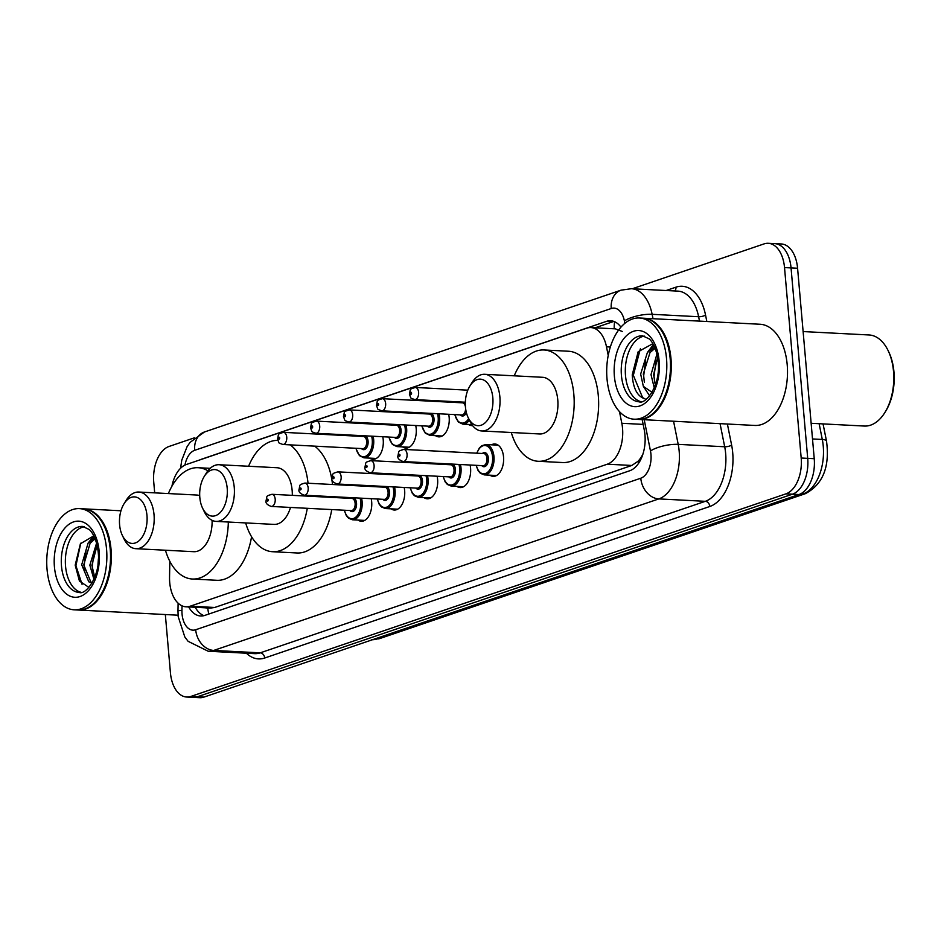<?xml version="1.0" encoding="UTF-8"?>
<svg xmlns="http://www.w3.org/2000/svg" width="941" height="941" viewBox="0 0 941 941"><rect width="100%" height="100%" fill="white"/><g stroke="black" fill="none" stroke-linecap="round" stroke-linejoin="round"><path stroke-width="1.41" d="M382.752 436.73A16.209 9.598 93 0 1 383.222 439.87A16.209 9.598 93 0 1 372.871 459.302A16.209 9.598 93 0 1 369.578 458.114M415.722 425.508A16.209 9.598 93 0 1 416.193 428.649A16.209 9.598 93 0 1 405.83 448.081A16.209 9.598 93 0 1 402.548 446.893M448.681 414.287A16.209 9.598 93 0 1 449.163 417.428A16.209 9.598 93 0 1 438.8 436.859A16.209 9.598 93 0 1 435.518 435.671M491.473 444.822A16.209 9.598 93 0 1 494.86 443.976A16.209 9.598 93 0 1 503.541 456.926A16.209 9.598 93 0 1 493.178 476.358A16.209 9.598 93 0 1 489.896 475.17M470.1 465.019A16.209 9.598 93 0 1 470.571 468.147A16.209 9.598 93 0 1 460.208 487.579A16.209 9.598 93 0 1 456.926 486.403M371.201 498.683A16.209 9.598 93 0 1 371.671 501.824A16.209 9.598 93 0 1 361.309 521.255A16.209 9.598 93 0 1 358.027 520.067M404.16 487.462A16.209 9.598 93 0 1 404.642 490.602A16.209 9.598 93 0 1 394.279 510.034A16.209 9.598 93 0 1 390.997 508.846M437.13 476.24A16.209 9.598 93 0 1 437.6 479.369A16.209 9.598 93 0 1 427.249 498.801A16.209 9.598 93 0 1 423.956 497.624M169.827 561.307L169.545 577.256A30.394 17.997 -87 0 0 169.721 582.514A30.394 17.997 -87 0 0 186 606.804A30.394 17.997 -87 0 0 190.176 606.204L607.298 464.195A30.394 17.997 -87 0 0 621.825 423.285L619.472 411.605M643.021 453.797A30.394 17.997 93 0 1 637.998 461.302L638.304 461.196A10.128 5.999 -87 0 0 640.939 459.173M622.248 331.444L615.414 328.856L590.924 327.586A30.394 17.997 -87 0 0 586.749 328.186L186.424 464.478A30.394 17.997 -87 0 0 171.921 486.226M186 606.804L210.478 608.074L214.701 607.474L631.811 465.466L637.998 461.302M608.215 355.416L606.486 346.794A30.394 17.997 -87 0 0 590.924 327.586M472.605 425.614A16.209 9.598 93 0 1 471.77 425.626A16.209 9.598 93 0 1 468.477 424.45M188.694 606.945A30.394 17.997 -87 0 0 200.68 615.99A30.394 17.997 -87 0 0 204.856 615.39L629.717 470.759A30.394 17.997 -87 0 0 644.244 429.849L642.185 419.604M203.962 615.661A30.394 17.997 93 0 1 195.222 607.274M154.689 492.861L153.759 482.31A30.394 17.997 93 0 1 169.015 446.469L194.399 437.824M632.293 288.758L764.068 243.895A30.394 17.997 93 0 1 768.244 243.296A30.394 17.997 93 0 1 784.523 267.573L801.191 458.02A30.394 17.997 93 0 1 785.935 493.849L190.882 696.434A30.394 17.997 93 0 1 186.706 697.034A30.394 17.997 93 0 1 170.427 672.756L165.334 614.544M768.244 243.296L781.301 243.966A30.394 17.997 93 0 1 797.58 268.244L814.236 458.69A30.394 17.997 93 0 1 798.991 494.531L203.926 697.105L197.41 696.763A30.394 17.997 93 0 1 193.223 697.363A30.394 17.997 93 0 0 197.41 696.763L792.463 494.19L197.41 696.763L190.882 696.434M814.236 458.69L807.707 458.361A30.394 17.997 93 0 1 792.463 494.19A30.394 17.997 93 0 0 807.707 458.361L791.052 267.914L807.707 458.361L801.191 458.02M774.772 243.637A30.394 17.997 93 0 1 791.052 267.914A30.394 17.997 93 0 0 774.772 243.637M620.942 327.115A30.394 17.997 -87 0 0 610.662 320.763A30.394 17.997 -87 0 0 606.486 321.363L201.35 459.279A30.394 17.997 -87 0 0 199.833 459.914M595.065 327.809L613.014 321.693A30.394 17.997 93 0 1 613.908 321.434M203.926 697.105A30.394 17.997 93 0 1 199.751 697.704L186.706 697.034M83.502 508.846A50.661 29.994 93 0 1 83.914 508.858A50.661 29.994 93 0 1 111.038 549.321A50.661 29.994 93 0 1 78.668 610.05A50.661 29.994 93 0 1 78.256 610.027M104.345 526.395A50.155 29.689 93 0 1 104.427 526.572A50.155 29.689 93 0 1 110.332 549.403A50.155 29.689 93 0 1 100.899 594.547A50.155 29.689 93 0 1 100.805 594.712M79.42 508.622L83.09 508.81A50.661 29.994 93 0 1 104.251 526.219A50.661 29.994 93 0 1 110.226 549.285A50.661 29.994 93 0 1 100.699 594.877A50.661 29.994 93 0 1 77.856 610.003L74.186 609.815A50.661 29.994 93 0 1 47.05 569.352A50.661 29.994 93 0 1 79.42 508.622A50.661 29.994 93 0 1 106.556 549.085A50.661 29.994 93 0 1 74.186 609.815M81.055 592.312A33.041 19.561 93 0 1 65.552 566.247A33.041 19.561 93 0 1 84.455 526.748M92.265 582.644L90.806 581.914L83.737 564.859L90.124 543.216L95.159 538.84M92.089 582.95L88.772 581.809L81.702 564.753L88.089 543.11L94.806 537.993M94.747 577.456L91.889 565.282L97.123 545.251M93.947 579.362L89.854 565.176L96.594 543.098M97.993 564.471L98.405 558.789M93.794 535.852L80.397 543.769L75.186 565.153L79.444 581.056L88.889 587.372M82.067 584.337L75.927 565.717L80.773 543.18M84.772 572.222L84.09 566.141L85.996 550.803M91.136 540.04L94.147 536.546M92.936 572.646L92.242 566.564L94.147 551.226M88.278 542.863L93.818 535.888M146.972 515.492A23.302 13.797 93 0 1 138.703 541.04A23.302 13.797 93 0 1 122.354 535.417A23.302 13.797 93 0 1 119.601 524.819A23.302 13.797 93 0 1 123.989 503.835A23.302 13.797 93 0 1 137.962 497.824A23.302 13.797 93 0 1 146.972 515.492M123.989 503.835L126.047 500.506A28.371 16.797 93 0 1 138.833 492.037A28.371 16.797 93 0 1 154.03 514.692A28.371 16.797 93 0 1 135.904 548.697A28.371 16.797 93 0 1 124.047 538.958L122.354 535.417M135.904 548.697L193.799 551.697A28.371 16.797 -87 0 0 212.09 520.338M228.334 522.032A55.731 32.994 93 0 1 192.387 579.021A55.731 32.994 93 0 1 165.44 550.226M251.565 536.735A55.731 32.994 93 0 1 216.853 580.291L192.387 579.021M199.704 495.636A28.371 16.797 -87 0 0 196.74 495.037L138.833 492.037M168.38 493.566A55.731 32.994 93 0 1 198.151 467.712A55.731 32.994 93 0 1 207.926 470.794M227.193 488.191A23.302 13.797 93 0 1 218.912 513.727A23.302 13.797 93 0 1 202.562 508.116A23.302 13.797 93 0 1 199.821 497.507A23.302 13.797 93 0 1 204.197 476.534A23.302 13.797 93 0 1 218.171 470.524A23.302 13.797 93 0 1 227.193 488.191M204.197 476.534L206.255 473.194A28.371 16.797 93 0 1 219.053 464.725A28.371 16.797 93 0 1 234.25 487.391A28.371 16.797 93 0 1 216.112 521.396A28.371 16.797 93 0 1 204.268 511.645L202.562 508.116M216.112 521.396L274.019 524.396A28.371 16.797 -87 0 0 290.498 507.434M292.31 495.354A28.371 16.797 -87 0 0 292.145 490.39A28.371 16.797 -87 0 0 276.948 467.724L219.053 464.725M308.53 495.436A55.731 32.994 93 0 1 308.507 496.189M307.284 508.305A55.731 32.994 93 0 1 272.596 551.72A55.731 32.994 93 0 1 245.66 522.925M332.996 496.707A55.731 32.994 93 0 1 332.973 497.46M331.75 509.575A55.731 32.994 93 0 1 297.062 552.979L272.596 551.72M248.589 466.254A55.731 32.994 93 0 1 277.795 440.388M290.193 444.87A55.731 32.994 93 0 1 308.048 483.239M314.659 446.14A55.731 32.994 93 0 1 332.514 484.509M492.825 397.761A23.302 13.797 93 0 1 484.544 423.297A23.302 13.797 93 0 1 468.195 417.686A23.302 13.797 93 0 1 465.454 407.077A23.302 13.797 93 0 1 469.841 386.104A23.302 13.797 93 0 1 483.803 380.093A23.302 13.797 93 0 1 492.825 397.761M469.841 386.104L471.888 382.764A28.371 16.797 93 0 1 484.686 374.295A28.371 16.797 93 0 1 499.883 396.961A28.371 16.797 93 0 1 481.745 430.966A28.371 16.797 93 0 1 469.9 421.215L468.195 417.686M481.745 430.966L539.652 433.966A28.371 16.797 -87 0 0 557.778 399.96A28.371 16.797 -87 0 0 542.592 377.294L484.686 374.295M514.233 375.824A55.731 32.994 93 0 1 544.004 349.97A55.731 32.994 93 0 1 573.845 394.491A55.731 32.994 93 0 1 538.24 461.29A55.731 32.994 93 0 1 511.292 432.495M544.004 349.97L568.47 351.24A55.731 32.994 93 0 1 598.311 395.761A55.731 32.994 93 0 1 562.706 462.549L538.24 461.29M803.108 331.561L869.096 334.972A45.591 26.995 93 0 1 888.139 350.64L888.81 352.052A43.568 25.795 93 0 1 893.95 371.883A43.568 25.795 93 0 1 885.752 411.099L884.928 412.44A45.591 26.995 93 0 1 864.367 426.05L811.142 423.285M888.139 350.64A45.591 26.995 93 0 1 893.515 371.401A45.591 26.995 93 0 1 884.928 412.44M643.456 318.211A50.661 29.994 93 0 1 643.856 318.234A50.661 29.994 93 0 1 670.992 358.697A50.661 29.994 93 0 1 638.621 419.427A50.661 29.994 93 0 1 638.21 419.392M643.856 318.234L760.069 324.257A50.661 29.994 93 0 1 787.205 364.72A50.661 29.994 93 0 1 754.835 425.45L638.621 419.427M664.287 335.772A50.155 29.689 93 0 1 664.37 335.949A50.155 29.689 93 0 1 670.286 358.78A50.155 29.689 93 0 1 660.853 403.924A50.155 29.689 93 0 1 660.747 404.089M639.374 317.999L643.044 318.187A50.661 29.994 93 0 1 664.205 335.596A50.661 29.994 93 0 1 670.18 358.65A50.661 29.994 93 0 1 660.653 404.254A50.661 29.994 93 0 1 637.798 419.38L634.128 419.192A50.661 29.994 93 0 1 607.004 378.729A50.661 29.994 93 0 1 639.374 317.999A50.661 29.994 93 0 1 666.51 358.462A50.661 29.994 93 0 1 634.128 419.192M640.997 401.689A33.041 19.561 93 0 1 625.506 375.624A33.041 19.561 93 0 1 644.397 336.125M643.244 374.212L649.996 352.593L655.112 348.241M649.619 395.832L643.338 386.339L640.656 374.071L647.408 352.452L654.689 347.217M655.395 384.975L653.595 374.741L657.618 357.321M654.266 387.904L651.007 374.612L656.947 354.063M652.866 343.641L638.151 351.758L632.234 374.859C633.117 388.504 637.41 396.514 645.091 398.902L642.585 397.549L633.328 375.294L640.362 348.793M652.031 392.326L643.338 386.339M644.373 382.411L643.679 375.835L645.655 360.321M650.843 349.158L653.866 345.453M654.736 382.94L654.042 376.376L656.018 360.862M647.726 352.075L653.395 344.571M207.761 607.933A30.394 23.843 71.2 0 0 208.831 614.038M205.456 607.804A10.128 5.999 -87 0 0 207.267 607.898M614.649 321.74A30.394 23.843 71.2 0 0 614.226 328.797M638.304 461.196A30.394 23.843 71.2 0 0 638.563 463.348M214.701 607.474L190.176 606.204M610.333 346.994L606.486 346.794M643.15 424.391L621.825 423.285M631.811 465.466L607.298 464.195M182.013 605.816L181.931 610.45A20.267 11.998 -87 0 0 182.048 613.967A20.267 11.998 -87 0 0 195.693 629.752L640.786 478.216A20.267 11.998 -87 0 0 650.96 454.327A20.267 11.998 -87 0 0 650.478 450.951L644.209 419.71M673.568 421.239L678.202 444.364A40.534 23.995 93 0 1 679.167 451.127A40.534 23.995 93 0 1 658.841 498.906L213.736 650.431A40.534 23.995 93 0 1 208.161 651.231L254.646 653.642A40.534 23.995 -87 0 0 260.222 652.842L705.327 501.318A40.534 23.995 -87 0 0 725.652 453.538A40.534 23.995 -87 0 0 724.688 446.763L720.053 423.638M727.393 424.026L731.628 445.117A45.591 26.995 93 0 1 709.832 506.481L264.727 658.006A5.07 3.976 71.2 0 0 260.222 652.842L213.736 650.431A20.267 15.891 -108.8 0 1 195.693 629.752M731.628 445.117A5.07 1.611 -11.3 0 1 724.688 446.763L678.202 444.364A20.267 6.458 168.7 0 0 650.478 450.951M264.727 658.006A45.591 26.995 93 0 1 246.377 653.207M666.146 290.51L675.956 287.17A45.591 26.995 93 0 1 705.55 315.082L706.832 321.493M785.935 493.849L798.991 494.531M784.523 267.573L797.58 268.244M640.786 478.216A20.267 15.891 -108.8 0 0 658.841 498.906L705.327 501.318A5.07 3.976 71.2 0 1 709.832 506.481M624.883 323.292L624.401 320.905A20.267 6.458 168.7 0 1 652.137 314.318L698.622 316.729A40.534 23.995 -87 0 0 677.873 291.122L631.387 288.711A40.534 23.995 93 0 1 652.137 314.318L653.007 318.705M699.492 321.116L698.622 316.729A5.07 1.611 -11.3 0 0 705.55 315.082M624.401 320.905A20.267 11.998 -87 0 0 611.25 308.507L194.681 450.316A20.267 11.998 -87 0 0 184.965 465.077M674.768 290.957A5.07 3.976 71.2 0 0 675.956 287.17M611.25 308.507A20.267 15.891 -108.8 0 1 621.025 290.169L204.468 431.978L190.047 442.388L187.036 446.763L181.766 460.196L180.578 468.242M194.681 450.316A20.267 15.891 -108.8 0 1 204.468 431.978M181.931 610.45A20.267 0.941 -179 0 0 177.978 610.944L178.12 603.169M613.014 321.693L606.486 321.363M823.057 423.909L826.527 441.188A10.128 3.235 168.7 0 0 822.293 439.459L819.14 423.709M826.527 441.188C829.915 466.912 822.857 484.415 805.331 493.684A10.128 7.951 -108.8 0 1 802.932 494.001A40.534 23.995 -87 0 0 822.293 439.459L812.506 438.953M372.542 639.704A40.534 23.995 -87 0 0 377.341 638.892A10.128 7.951 71.2 0 0 379.741 638.563L371.777 639.692M375.259 638.786L377.341 638.892L802.932 494.001L800.544 493.884M79.173 592.43A33.041 19.561 93 0 1 61.483 566.035A33.041 19.561 93 0 1 82.596 526.431L89.03 529.407C90.324 530.195 96.429 536.429 98.217 552.249C100.993 575.551 85.866 595.5 79.173 592.43M99.181 551.602A38.111 22.56 93 0 1 80.067 596.523A38.111 22.56 93 0 1 54.425 566.835A38.111 22.56 93 0 1 73.539 521.914A38.111 22.56 93 0 1 99.181 551.602M639.115 401.795A33.041 19.561 93 0 1 621.425 375.412A33.041 19.561 93 0 1 642.538 335.808L648.984 338.784C650.278 339.572 656.383 345.806 658.159 361.626C660.947 384.928 645.808 404.877 639.115 401.795M659.135 360.979A38.111 22.56 93 0 1 640.021 405.9A38.111 22.56 93 0 1 614.379 376.212A38.111 22.56 93 0 1 633.493 331.291A38.111 22.56 93 0 1 659.135 360.979M361.556 498.189A15.197 8.998 93 0 1 362.109 501.553A15.197 8.998 93 0 1 352.393 519.773L364.696 520.408M344.477 510.234A14.186 8.398 -87 0 0 354.451 518.068A14.186 8.398 -87 0 0 360.697 501.718A14.186 8.398 -87 0 0 360.062 498.107M345.371 497.342A14.186 8.398 -87 0 0 345.1 498.095M353.84 497.789A7.093 4.199 93 0 1 356.533 503.141A7.093 4.199 93 0 1 354.545 510.398A7.093 4.199 93 0 1 349.887 510.516M351.24 510.587A6.081 3.599 -87 0 0 355.122 503.294A6.081 3.599 -87 0 0 351.863 498.436L271.937 494.296A6.081 3.599 93 0 1 275.195 499.153A6.081 3.599 93 0 1 271.314 506.446L351.24 510.587M268.15 499.953A1.012 0.6 -87 0 0 266.95 500.365A1.012 0.6 -87 0 0 268.15 499.953M350.522 498.365A7.093 4.199 93 0 1 351.593 497.671M394.526 486.968A15.197 8.998 93 0 1 395.067 490.332A15.197 8.998 93 0 1 385.363 508.552L397.667 509.187M377.435 499.012A14.186 8.398 -87 0 0 387.41 506.846A14.186 8.398 -87 0 0 393.667 490.496A14.186 8.398 -87 0 0 393.032 486.885M378.341 486.121A14.186 8.398 -87 0 0 378.07 486.862M386.81 486.568A7.093 4.199 93 0 1 389.492 491.908A7.093 4.199 93 0 1 387.504 499.177A7.093 4.199 93 0 1 382.858 499.295M384.199 499.365A6.081 3.599 -87 0 0 388.08 492.072A6.081 3.599 -87 0 0 384.834 487.215L304.908 483.074A6.081 3.599 93 0 1 308.166 487.932A6.081 3.599 93 0 1 304.284 495.213L384.199 499.365M301.108 488.732A1.012 0.6 -87 0 0 299.92 489.144A1.012 0.6 -87 0 0 301.108 488.732M383.481 487.144A7.093 4.199 93 0 1 384.563 486.45M427.496 475.746A15.197 8.998 93 0 1 428.037 479.11A15.197 8.998 93 0 1 418.322 497.33L430.637 497.965M410.405 487.791A14.186 8.398 -87 0 0 420.38 495.625A14.186 8.398 -87 0 0 426.626 479.275A14.186 8.398 -87 0 0 426.002 475.664M411.299 474.899A14.186 8.398 -87 0 0 411.029 475.64M419.768 475.346A7.093 4.199 93 0 1 422.462 480.686A7.093 4.199 93 0 1 420.474 487.956A7.093 4.199 93 0 1 415.828 488.061M417.169 488.132A6.081 3.599 -87 0 0 421.05 480.851A6.081 3.599 -87 0 0 417.792 475.993L337.878 471.853A6.081 3.599 93 0 1 341.136 476.711A6.081 3.599 93 0 1 337.243 483.992L417.169 488.132M334.079 477.51A1.012 0.6 -87 0 0 332.891 477.91A1.012 0.6 -87 0 0 334.079 477.51M416.451 475.923A7.093 4.199 93 0 1 417.533 475.229M460.455 464.513A15.197 8.998 93 0 1 461.008 467.889A15.197 8.998 93 0 1 451.292 486.109L463.595 486.744M443.376 476.569A14.186 8.398 -87 0 0 453.35 484.392A14.186 8.398 -87 0 0 459.596 468.053A14.186 8.398 -87 0 0 458.961 464.442M444.27 463.678A14.186 8.398 -87 0 0 443.999 464.419M452.739 464.113A7.093 4.199 93 0 1 455.432 469.465A7.093 4.199 93 0 1 453.444 476.734A7.093 4.199 93 0 1 448.786 476.84M450.127 476.911A6.081 3.599 -87 0 0 454.021 469.63A6.081 3.599 -87 0 0 450.763 464.772L370.836 460.631A6.081 3.599 93 0 1 374.095 465.489A6.081 3.599 93 0 1 370.213 472.77L450.127 476.911M367.049 466.289A1.012 0.6 -87 0 0 365.849 466.689A1.012 0.6 -87 0 0 367.049 466.289M449.422 464.701A7.093 4.199 93 0 1 450.492 464.007M476.734 453.186L479.298 448.104L481.768 445.728L485.827 444.528A15.197 8.998 93 0 1 493.966 456.667A15.197 8.998 93 0 1 484.262 474.887L496.566 475.523M476.334 465.336A14.186 8.398 -87 0 0 486.309 473.17A14.186 8.398 -87 0 0 492.555 456.832A14.186 8.398 -87 0 0 485.838 445.622A14.186 8.398 -87 0 0 476.969 453.197M482.38 453.48A7.093 4.199 93 0 1 488.391 458.243A7.093 4.199 93 0 1 486.403 465.513A7.093 4.199 93 0 1 481.757 465.619M483.098 465.689A6.081 3.599 -87 0 0 486.979 458.408A6.081 3.599 -87 0 0 483.733 453.55L403.807 449.41A6.081 3.599 93 0 1 407.065 454.268A6.081 3.599 93 0 1 403.183 461.549L483.098 465.689M400.007 455.068A1.012 0.6 -87 0 0 398.819 455.468A1.012 0.6 -87 0 0 400.007 455.068M373.118 436.236A15.197 8.998 93 0 1 373.659 439.6A15.197 8.998 93 0 1 363.944 457.82L359.403 455.632L355.792 448.269M356.027 448.281A14.186 8.398 -87 0 0 366.002 456.114A14.186 8.398 -87 0 0 372.248 439.765A14.186 8.398 -87 0 0 371.624 436.154M362.073 436.412A7.093 4.199 93 0 1 363.155 435.718M365.39 435.836A7.093 4.199 93 0 1 368.084 441.188A7.093 4.199 93 0 1 366.096 448.445A7.093 4.199 93 0 1 361.45 448.563M282.865 444.493L362.791 448.634A6.081 3.599 -87 0 0 366.672 441.341A6.081 3.599 -87 0 0 363.414 436.483L283.5 432.342A6.081 3.599 93 0 1 286.746 437.2A6.081 3.599 93 0 1 282.865 444.493C277.642 442.352 279.677 444.246 277.536 439.059C278.995 433.495 277.007 434.377 283.5 432.342M278.512 438.412A1.012 0.6 -87 0 0 279.7 438A1.012 0.6 -87 0 0 278.512 438.412M356.921 435.401A14.186 8.398 -87 0 0 356.651 436.142M406.077 425.014A15.197 8.998 93 0 1 406.63 428.378A15.197 8.998 93 0 1 396.914 446.599L392.362 444.411L388.762 437.047M388.998 437.059A14.186 8.398 -87 0 0 398.972 444.893A14.186 8.398 -87 0 0 405.218 428.543A14.186 8.398 -87 0 0 404.583 424.932M395.044 425.191A7.093 4.199 93 0 1 396.114 424.497M398.361 424.614A7.093 4.199 93 0 1 401.054 429.966A7.093 4.199 93 0 1 399.066 437.224A7.093 4.199 93 0 1 394.408 437.342M315.835 433.272L395.749 437.412A6.081 3.599 -87 0 0 399.643 430.119A6.081 3.599 -87 0 0 396.384 425.261L316.458 421.121A6.081 3.599 93 0 1 319.717 425.979A6.081 3.599 93 0 1 315.835 433.272C310.612 431.131 312.647 433.025 310.506 427.837C311.965 422.274 309.965 423.144 316.458 421.121M311.471 427.19A1.012 0.6 -87 0 0 312.671 426.779A1.012 0.6 -87 0 0 311.471 427.19M389.892 424.168A14.186 8.398 -87 0 0 389.621 424.92M439.047 413.793A15.197 8.998 93 0 1 439.588 417.157A15.197 8.998 93 0 1 429.884 435.377L425.332 433.189L421.721 425.826M421.956 425.838A14.186 8.398 -87 0 0 431.931 433.672A14.186 8.398 -87 0 0 438.177 417.322A14.186 8.398 -87 0 0 437.553 413.711M428.002 413.969A7.093 4.199 93 0 1 429.084 413.275M431.331 413.393A7.093 4.199 93 0 1 434.013 418.733A7.093 4.199 93 0 1 432.025 426.002A7.093 4.199 93 0 1 427.379 426.12M348.805 422.038L428.72 426.191A6.081 3.599 -87 0 0 432.601 418.898A6.081 3.599 -87 0 0 429.355 414.04L349.429 409.9A6.081 3.599 93 0 1 352.687 414.758A6.081 3.599 93 0 1 348.805 422.038C343.583 419.909 345.618 421.803 343.477 416.616C344.924 411.052 342.936 411.923 349.429 409.9M344.441 415.957A1.012 0.6 -87 0 0 345.629 415.557A1.012 0.6 -87 0 0 344.441 415.957M422.85 412.946A14.186 8.398 -87 0 0 422.591 413.687M469.371 420.121A15.197 8.998 93 0 1 462.843 424.156L458.302 421.968L454.691 414.605M454.926 414.616A14.186 8.398 -87 0 0 468.642 418.604M460.972 402.748A7.093 4.199 93 0 1 462.055 402.054M464.289 402.172A7.093 4.199 93 0 1 465.313 402.995M465.419 406.594A6.081 3.599 -87 0 0 462.313 402.819L382.399 398.678A6.081 3.599 93 0 1 385.645 403.536A6.081 3.599 93 0 1 381.764 410.817C376.541 408.688 378.576 410.582 376.435 405.395C377.894 399.831 375.906 400.701 382.399 398.678M377.412 404.736A1.012 0.6 -87 0 0 378.6 404.336A1.012 0.6 -87 0 0 377.412 404.736M381.764 410.817L461.69 414.957A6.081 3.599 -87 0 0 465.607 408.535M466.348 412.464A7.093 4.199 93 0 1 460.337 414.887M455.82 401.725A14.186 8.398 -87 0 0 455.55 402.466M418.616 392.315A6.081 3.599 93 0 1 414.734 399.596C409.511 397.467 411.546 399.36 409.406 394.173C410.864 388.609 408.865 389.48 415.357 387.457A6.081 3.599 93 0 1 418.616 392.315M410.37 393.514A1.012 0.6 -87 0 0 411.57 393.115A1.012 0.6 -87 0 0 410.37 393.514M195.552 607.298L195.693 608.109M177.978 610.944L178.178 616.578L184.824 636.986L188.106 641.315L208.161 651.231M631.387 288.711L621.025 290.169M805.331 493.684L379.741 638.563M78.668 610.05L178.072 615.202M83.914 508.858L120.966 510.775M198.151 467.712L210.196 468.336M345.124 497.33L344.865 498.071M271.937 494.296C265.444 496.319 267.444 495.448 265.985 501.012C265.574 503.2 267.35 505.011 271.314 506.446M344.241 510.222L346.264 515.527L348.499 518.185L352.393 519.773M378.094 486.109L377.835 486.85M304.908 483.074C298.415 485.097 300.402 484.227 298.956 489.791C298.532 491.978 300.308 493.79 304.284 495.213M377.2 499.001L379.223 504.305L381.47 506.964L385.363 508.552M411.052 474.887L410.805 475.628M337.878 471.853C331.385 473.876 333.373 473.005 331.914 478.569C331.503 480.757 333.279 482.568 337.243 483.992M410.17 487.779L412.193 493.084L414.428 495.731L418.322 497.33M444.023 463.666L443.764 464.407M370.836 460.631C364.343 462.654 366.343 461.784 364.885 467.348C364.473 469.535 366.249 471.347 370.213 472.77M443.14 476.546L445.164 481.863L447.398 484.509L451.292 486.109M403.807 449.41C397.314 451.433 399.302 450.551 397.855 456.126C397.431 458.314 399.207 460.125 403.183 461.549M485.827 444.528L498.142 445.164M476.099 465.325L478.122 470.641L480.369 473.288L484.262 474.887M363.944 457.82L376.259 458.455M356.674 435.377L356.427 436.13M396.914 446.599L409.217 447.234M389.645 424.156L389.386 424.897M429.884 435.377L442.188 436.012M422.615 412.934L422.356 413.675M462.843 424.156L471.876 424.626M455.573 401.713L455.326 402.454M414.734 399.596L465.336 402.219M415.357 387.457L467.806 390.174"/></g></svg>
